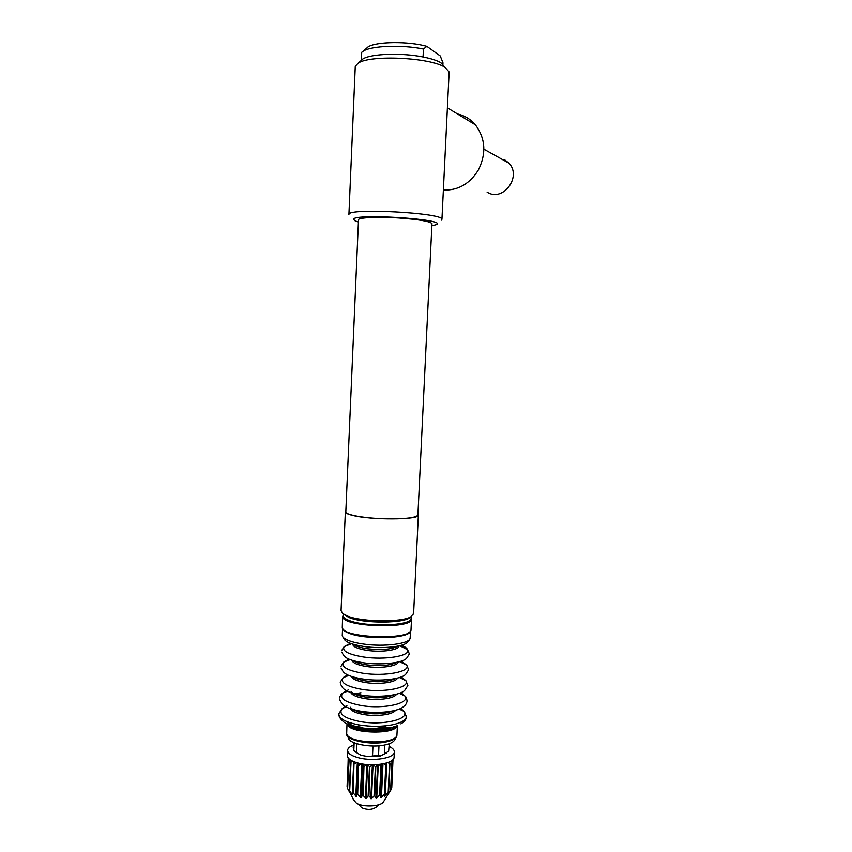 <?xml version="1.0" encoding="UTF-8"?>
<svg xmlns="http://www.w3.org/2000/svg" width="852" height="852" viewBox="0 0 852 852"><rect width="100%" height="100%" fill="white"/><g stroke="black" fill="none" stroke-linecap="round" stroke-linejoin="round"><path stroke-width="1.28" d="M349.192 759.004L347.467 788.313M347.424 787.205L348.212 757.961M349.916 792.392L353.537 799.847L356.455 803.202C363.634 807.685 382.303 806.365 383.783 801.327L389.162 792.658M353.729 761.645L352.249 794.692L352.717 792.328L356.328 796.535L357.265 793.936L360.918 797.76L362.675 795.044L366.104 798.484L368.554 795.587L371.504 798.665L374.486 795.512L376.083 798.356L380.056 794.841L380.865 797.515L381.43 797.376L384.859 793.617L384.816 796.226L388.555 791.934L387.628 794.607L390.919 789.889L389.226 792.573M352.249 794.692L349.352 790.358L350.151 793.106M349.895 792.754L347.392 788.164L348.894 760.016L347.627 788.611M349.821 759.515L348.894 760.016M351.109 760.378L349.682 790.784M352.59 761.145L350.96 762.061M392.878 759.696L391.76 787.706L390.951 789.335M354.059 761.784L353.101 792.722M356.434 762.604L354.389 763.893M358 763.051L357.009 794.096M357.265 793.936L358.309 765.192M358.543 765.49L357.68 794.277M361.152 763.754L358.98 765.362M362.75 764.031L363.644 766.278L362.324 795.236M362.664 795.044L363.644 766.278M363.964 766.555L363.09 795.342M366.445 764.5L364.4 766.385M368.043 764.638L369.47 766.832L368.149 795.811M368.554 795.587L369.47 766.832M369.853 767.077L368.937 795.843M371.962 764.787L370.269 766.864M373.57 764.787L375.391 766.832L374.049 795.779M374.486 795.512L375.391 766.832M375.807 767.034L374.827 795.736M377.34 764.606L376.169 766.789M378.948 764.457L380.961 766.257L379.609 795.15M380.056 794.841L380.961 766.257M381.377 766.417L380.312 795.022M382.25 763.999L381.653 766.14M383.847 763.69L385.786 765.16L384.433 793.968M384.859 793.617L385.786 765.16M386.18 765.288L386.403 763.051M387.937 762.551L389.545 763.626L388.192 792.317M388.555 791.934L389.545 763.626M389.886 763.712L389.598 761.869M390.993 761.145L391.973 761.773L390.621 790.337M392.229 761.826L390.919 789.889L391.973 761.773M392.261 761.773L391.771 760.634M391.76 787.706L393.006 759.558M347.68 736.309L348.191 737.395C347.616 743.53 370.908 748.322 385.264 744.872C390.653 743.636 393.826 741.911 394.785 739.674L396.137 737.353M346.594 733.189L346.54 733.849C345.88 740.399 371.025 745.543 386.499 741.847C392.303 740.537 395.722 738.684 396.744 736.309L396.936 734.946M356.903 743.775L356.509 752.593L360.928 755.234L367.904 756.576L378.544 755.287L378.98 745.788M372.963 746.011L372.526 755.66M356.509 752.593L353.804 750.559L354.144 742.795M353.868 749.036L353.218 748.035L353.463 742.497M384.795 744.967L384.369 753.956L388.64 751.155L389.3 743.721M384.369 753.956L380.524 755.937L378.544 755.287M346.966 734.36L347.605 735.478C347.286 736.543 351.13 738.45 359.129 741.208C366.52 742.837 374.113 743.21 381.92 742.326L386.062 741.623M387.202 728.481L386.329 728.226M385.913 728.109L374.773 726.309M367.904 756.576L380.524 755.937L386.68 752.902M355.199 751.815L360.928 755.234M389.172 746.437C392.847 748.194 394.561 750.133 394.327 752.252C394.135 758.12 373.421 761.571 359.118 757.918C351.258 755.884 347.435 753.232 347.648 749.962C348.021 748.099 349.916 746.501 353.346 745.181M394.103 756.906L394.071 757.503C393.89 763.456 373.165 766.96 358.873 763.264C351.024 761.209 347.201 758.536 347.414 755.223L347.616 750.676M347.659 724.136C350.768 729.823 373.272 733.38 387.053 730.249C391.931 729.195 395.147 727.736 396.702 725.872M342.632 628.638C343.068 630.139 344.975 631.588 348.351 632.972C364.134 640.033 408.726 638.798 410.323 631.438M343.644 629.692C348.425 638.446 403.827 640.566 409.311 632.237M343.196 613.983L343.228 616.369C343.75 617.753 345.646 619.095 348.905 620.373C365.263 627.413 411.452 625.9 411.09 618.552L411.505 619.351C411.75 629.149 344.197 627.029 342.738 617.136L343.164 614.867M343.825 614.377L349.032 617.53C364.017 623.898 406.138 623.44 410.526 616.997M345.348 512.073L341.066 610.554L342.568 613.515L347.882 616.22C362.835 622.088 401.59 622.418 410.802 616.859L413.603 613.461M417.949 514.086L418.353 515.172C418.896 519.986 370.631 520.199 352.313 515.322C347.318 514.075 345.007 512.84 345.369 511.605L345.859 510.987M417.917 514.746L417.895 515.151C415.616 517.899 404.647 519.113 384.987 518.804C363.655 518.261 344.123 514.565 345.827 511.626L350.694 399.588M350.704 399.428L358.5 219.997C356.999 217.633 377.127 216.557 398.842 217.995C418.843 219.465 429.887 221.328 431.964 223.586L431.943 223.884M358.415 221.967L355.295 221.009L353.41 219.262C354.283 213.234 446.725 219.145 436.735 224.523L431.847 225.876M348.905 214.736L348.937 214.246C348.958 207.792 443.391 212.936 441.943 219.284L441.549 220.135M348.926 214.267L355.273 66.296L358.287 63.08C370.428 54.581 430.601 57.521 444.978 67.329L449.142 71.962L449.1 72.793M457.492 113.966C464.606 115.531 470.592 119.163 475.437 124.861C485.48 138.493 486.481 153.488 478.441 169.857C469.846 183.819 458.163 190.539 443.37 190.049M444.691 67.159L440.878 62.739C437.033 60.481 431.091 58.564 423.061 56.977C401.633 52.622 371.046 53.697 362.963 58.926L361.365 60.066L361.706 52.302L363.399 51.067C371.621 45.731 402.091 44.613 423.444 49.043L423.061 56.977M442.88 64.976L442.976 62.803L440.239 55.934L426.873 46.37L423.444 49.043M426.873 46.37C408.449 41.152 376.158 41.524 368.053 46.935L365.796 48.937M504.64 159.782L508.91 163.158C522.308 176.79 502.616 202.595 487.099 192.105M348.34 758.12L347.083 786.353M353.857 763.754L352.568 792.413L353.857 763.743M349.352 790.358L350.619 762.125L349.331 790.347M392.921 759.718L391.579 788.143M389.939 763.669L388.608 791.913L389.96 763.605M386.797 762.923L385.242 796.002M386.361 765.021L385.008 793.744L386.361 765.021M382.985 763.871L381.43 797.376M382.431 763.967L380.865 797.515M378.299 764.532L376.733 798.281M377.649 764.585L376.083 798.356M373.059 764.787L371.504 798.665M372.367 764.787L370.812 798.665M367.649 764.606L366.104 798.484M366.967 764.553L365.423 798.42M362.451 763.988L360.918 797.76M361.823 763.882L360.289 797.632M357.84 763.009L356.328 796.535M357.308 762.859L355.795 796.354M352.717 792.328L353.985 763.978M359.193 804.405C360.481 807.014 362.441 808.495 365.082 808.857C370.492 810.231 375.125 808.836 379.012 804.682M390.173 728.311L388.895 727.842M388.331 727.651L382.101 726.117M362.228 725.414L355.87 726.511M355.273 726.66L353.963 727.033M346.998 723.827L346.679 733.625C347.904 743.871 396.872 744.999 396.947 734.829L396.979 734.168M347.105 723.923C348.255 733.615 395.488 735.212 397.288 725.648M349.98 725.073C356.434 729.621 375.327 731.687 387.106 729.078L394.295 726.639M347.414 722.326C352.355 727.768 374.369 730.771 387.894 727.746M362.26 711.963L358.83 712.421M354.837 709.609L353.005 709.993M338.958 715.371C339.16 716.99 340.417 718.875 342.738 721.005C348.521 727.48 374.848 731.069 390.951 727.459M400.696 708.395L404.072 711.377C410.355 719.067 383.304 725.766 360.364 721.623C343.995 718.3 337.988 713.869 342.334 708.353L338.851 713.667C338.691 718.577 345.582 722.358 359.533 725.009C371.238 726.809 382.25 726.735 392.548 724.775C401.004 722.922 405.616 720.323 406.361 716.969L406.266 715.382M346.231 706.936L342.334 708.353L346.913 705.658M395.562 710.259C393.294 714.508 376.999 716.82 364.113 714.583C356.477 713.241 351.855 711.26 350.236 708.63M392.719 710.93C385.53 713.88 376.02 714.562 364.187 712.975C356.807 711.686 352.227 709.78 350.428 707.266M339.682 699.716L341.727 703.294C344.144 706.766 350.502 709.407 360.833 711.218C377.638 714.093 398.97 711.569 403.805 706.329C405.222 705.658 406.329 703.976 407.118 701.271C406.702 698.395 405.999 696.648 404.988 696.052C410.547 703.358 383.709 709.46 361.088 705.509C345.028 702.378 338.915 698.214 342.749 693.006L348.191 689.96M360.982 692.761L353.378 693.901M401.004 692.676L404.988 696.052L399.322 693.326M396.489 694.188C394.838 698.427 378.118 700.823 364.837 698.587C356.818 697.202 352.121 695.179 350.779 692.527M394.125 694.742C387.117 697.809 377.383 698.555 364.912 696.968C357.297 695.669 352.664 693.773 351.013 691.27M340.374 683.89L342.27 687.191C344.464 690.642 350.896 693.272 361.557 695.083C378.693 697.926 400.419 695.402 404.817 690.248L407.874 685.541L405.882 680.663C410.728 687.585 384.114 693.123 361.812 689.364C346.061 686.414 339.852 682.495 343.196 677.596L347.627 674.922M401.228 676.914L405.882 680.663L399.471 677.521M397.373 678.107C396.404 682.314 379.257 684.784 365.561 682.548C357.126 681.131 352.398 679.076 351.365 676.403M395.466 678.543C388.693 681.717 378.746 682.505 365.636 680.918C359.895 680.013 355.763 678.703 353.239 676.989M341.056 668.032L342.823 671.078C344.804 674.486 351.29 677.095 362.292 678.906C379.758 681.717 401.856 679.204 405.808 674.156L408.63 669.768L406.766 665.231C410.92 671.749 384.529 676.754 362.547 673.187C347.094 670.418 340.8 666.733 343.665 662.142L348.947 659.139M401.356 661.12L406.766 665.231L399.599 661.653M398.214 662.004C398.001 666.168 380.418 668.713 366.296 666.477C357.425 665.018 352.664 662.952 352.014 660.268M396.734 662.334C390.259 665.593 380.141 666.424 366.371 664.848C360.151 663.889 355.848 662.505 353.463 660.705M341.748 652.142L343.409 654.954C345.156 658.298 351.695 660.886 363.016 662.707C380.823 665.476 403.294 662.984 406.766 658.053L409.386 653.963L407.618 649.735C411.09 655.87 384.944 660.364 363.282 656.967C348.127 654.368 341.758 650.928 344.165 646.625L350.385 643.335M401.367 645.283C404.87 646.657 406.958 648.138 407.618 649.735L399.705 645.72M398.992 645.891C399.631 649.991 381.611 652.611 367.02 650.364C357.702 648.873 352.93 646.785 352.707 644.123M397.937 646.114C391.835 649.437 381.558 650.31 367.095 648.734C360.407 647.733 355.955 646.295 353.74 644.421M342.429 636.21L344.016 638.83C345.507 642.099 352.089 644.644 363.751 646.466C381.888 649.192 404.732 646.743 407.703 641.939C408.598 641.663 409.418 640.395 410.153 638.137C409.961 643.75 384.06 647.158 363.176 644.005C356.892 643.1 351.844 641.865 348.031 640.31C343.846 638.542 341.929 636.71 342.291 634.815L342.568 628.574M410.185 637.477L410.483 631.236M342.621 616.699L342.27 627.892C343.707 638.159 411.207 640.225 410.994 630.054L411.026 629.404M350.555 762.018L349.299 790.368M358.298 804.075L360.385 806.29M397.394 725.606L396.947 734.829C397.181 737.875 392.165 740.367 381.92 742.326M394.327 752.252L394.071 757.503M399.173 709.066L404.072 711.377L406.361 716.969C406.223 719.503 404.391 721.793 400.866 723.849M339.543 697.969C340.427 695.147 341.503 693.496 342.749 693.006L347.51 691.228M340.225 682.228L343.196 677.596L348.819 675.455M340.917 666.456L343.665 662.142L350.151 659.618M341.599 650.651L344.165 646.625L351.503 643.729M342.983 629.053C342.909 630.81 348.851 633.142 360.779 636.061C377.511 638.691 398.353 637.701 406.883 633.973C413.135 629.766 409.759 631.407 410.994 630.054L411.505 619.351M411.09 618.552L411.186 616.646M418.353 515.172L413.582 614.1M417.895 515.151L431.964 223.586M441.943 219.284L449.142 71.962M447.396 107.842L475.437 124.861M362.963 58.926L358.287 63.08M440.878 62.739L444.978 67.329M368.053 46.935L363.399 51.067M483.872 149.175L508.91 163.158"/></g></svg>
